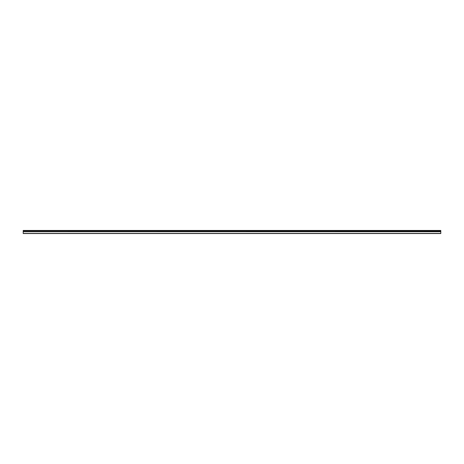 <?xml version="1.0" encoding="UTF-8"?>
<svg xmlns="http://www.w3.org/2000/svg" width="464" height="464" viewBox="0 0 464 464"><rect width="100%" height="100%" fill="white"/><g stroke="black" fill="none" stroke-linecap="round" stroke-linejoin="round"><path stroke-width="0.7" d="M23.2 230.91L23.2 230.451L440.8 230.451L440.8 230.91L23.2 230.91L440.8 230.968L440.8 231.669L23.2 231.669L23.2 233.549L440.8 233.549L440.8 231.669M23.2 230.968L23.2 231.669M23.2 233.427L440.8 233.427M440.8 230.573L23.2 230.573M23.2 231.722L440.8 231.722"/></g></svg>
